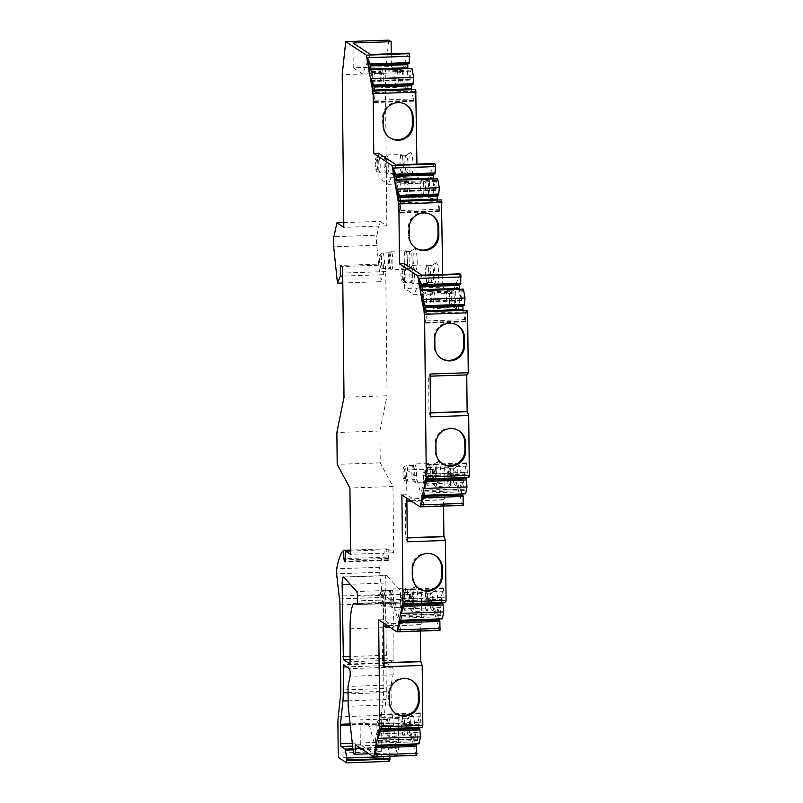 <?xml version="1.0" encoding="UTF-8"?>
<svg xmlns="http://www.w3.org/2000/svg" width="803" height="803" viewBox="0 0 803 803"><rect width="100%" height="100%" fill="white"/><g stroke="black" fill="none" stroke-linecap="round" stroke-linejoin="round"><path stroke-width="0.6" stroke-dasharray="4.01 3.01" d="M412.009 68.476L410.564 71.136L410.032 80.109L407.804 68.626M407.814 63.708L407.994 62.845L409.249 63.658M408.617 53.169L400.787 72.671L391.362 66.498L353.23 67.803L352.969 42.991M391.232 53.761L391.362 66.498M388.772 40.15L385.279 73.214L386.875 225.864L380 221.367L376.948 235.219L333.897 236.704M389.606 761.354L382.118 756.436A4.316 0.793 88 0 1 381.264 751.628L380.973 723.623A17.254 3.172 88 0 1 381.315 715.353L383.714 692.668A8.622 1.586 -92 0 0 383.884 688.532L382.991 603.294A8.622 1.586 -92 0 0 382.539 597.442A17.254 3.172 88 0 1 382.158 594.571L379.678 572.308A4.316 0.793 88 0 1 379.739 567.289A86.272 15.869 88 0 1 386.725 548.83L386.946 557.152L387.458 559.801L388.341 560.384L388.853 549.674L393.661 552.825L392.968 486.508L380.241 462.859L379.909 431.04L387.056 395.779L385.751 271.585L385.37 264.99L383.754 263.936L383.312 274.686L380.502 281.682L376.727 245.286A8.622 1.586 88 0 1 376.948 235.219M389.846 756.275L388.14 747.643L384.155 745.033L352.627 746.117M348.05 692.547L386.303 691.232A17.254 3.172 88 0 1 385.962 699.513L383.453 724.005L384.155 745.033M386.303 691.232L386.032 665.526L346.675 666.881M416.737 755.352L415.974 754.85L407.623 724.728L398.198 718.544L398.489 746.77A6.906 1.265 88 0 1 397.435 752.823A6.906 1.265 88 0 1 396.12 748.617L391.242 704.813L391.041 684.969L393.089 674.861A4.316 0.793 -92 0 0 393.219 670.314A4.316 0.793 -92 0 0 392.446 667.183L386.434 663.258L386.032 665.526M415.081 743.939L414.679 738.8L416.727 729.335L417.56 739.192L419.086 743.799M418.413 727.498L418.012 722.359L420.069 712.883L420.902 722.75L422.418 727.357M420.32 631.048L420.25 624.654L421.746 622.666L384.858 623.931M439.994 630.375L439.211 629.863L430.86 599.741L421.445 593.568L421.746 622.666M438.328 618.962L437.926 613.823L439.984 604.358L440.817 614.215L442.333 618.822M441.66 602.521L441.259 597.382L443.316 587.916L444.149 597.773L445.665 602.38M443.567 506.071L443.497 499.677L445.003 497.689L408.105 498.954M463.241 505.398L462.468 504.896L454.117 474.774L444.691 468.591L445.003 497.689M461.574 493.986L461.173 488.846L463.231 479.381L464.064 489.248L465.579 493.845M464.917 477.544L464.505 472.405L466.563 462.94L467.396 472.806L468.912 477.404M467.165 310.239L465.72 312.899L465.188 321.862L462.96 310.38M462.97 305.471L463.15 304.598L464.405 305.421M463.441 289.16L461.996 291.83L461.464 300.794L459.236 289.311M459.246 284.403L459.416 283.529L460.671 284.352M460.049 273.853L452.219 293.366L442.794 287.183L404.662 288.498L404.401 263.675M442.664 274.455L442.794 287.183M441.449 199.897L440.014 202.557L439.472 211.52L437.244 200.037M437.254 195.129L437.434 194.256L438.689 195.079M437.725 178.818L436.28 181.478L435.748 190.452L433.52 178.969M433.53 174.05L433.71 173.187L434.955 174.01M434.333 163.511L426.503 183.024L417.078 176.841L378.946 178.156L378.685 153.333M416.948 164.113L417.078 176.841M415.733 89.555L414.298 92.215L413.766 101.178L411.537 89.695M411.548 84.787L411.718 83.913L412.973 84.737M459.286 487.351A11.051 2.038 88 0 1 457.138 476.34A11.051 2.038 88 0 1 458.573 465.419A11.051 2.038 88 0 1 459.065 465.429A11.051 2.038 88 0 1 461.233 477.624A11.051 2.038 88 0 1 459.336 487.381A11.051 2.038 88 0 1 459.286 487.351M438.85 483.296A11.051 2.038 88 0 1 436.702 472.284A11.051 2.038 88 0 1 438.137 461.364A11.051 2.038 88 0 1 438.619 461.374A11.051 2.038 88 0 1 440.797 473.569A11.051 2.038 88 0 1 438.89 483.316A11.051 2.038 88 0 1 438.85 483.296M436.039 612.328A11.051 2.038 88 0 1 433.891 601.317A11.051 2.038 88 0 1 435.326 590.396A11.051 2.038 88 0 1 435.808 590.406A11.051 2.038 88 0 1 437.986 602.601A11.051 2.038 88 0 1 436.079 612.348A11.051 2.038 88 0 1 436.039 612.328M415.844 608.433A11.051 2.038 88 0 1 413.686 597.422A11.051 2.038 88 0 1 415.131 586.491A11.051 2.038 88 0 1 415.613 586.501A11.051 2.038 88 0 1 417.791 598.707A11.051 2.038 88 0 1 415.884 608.453A11.051 2.038 88 0 1 415.844 608.433M412.792 737.305A11.051 2.038 88 0 1 410.644 726.293A11.051 2.038 88 0 1 412.08 715.373A11.051 2.038 88 0 1 412.561 715.383A11.051 2.038 88 0 1 414.739 727.578A11.051 2.038 88 0 1 412.832 737.325A11.051 2.038 88 0 1 412.792 737.305M457.429 309.366A11.051 2.038 88 0 1 455.271 298.355A11.051 2.038 88 0 1 456.716 287.434A11.051 2.038 88 0 1 457.198 287.444A11.051 2.038 88 0 1 459.376 299.639A11.051 2.038 88 0 1 457.469 309.386A11.051 2.038 88 0 1 457.429 309.366M436.772 284.774A11.051 2.038 88 0 1 434.624 273.763A11.051 2.038 88 0 1 436.059 262.842A11.051 2.038 88 0 1 436.541 262.852A11.051 2.038 88 0 1 438.719 275.048A11.051 2.038 88 0 1 436.812 284.794A11.051 2.038 88 0 1 436.772 284.774M431.713 199.024A11.051 2.038 88 0 1 429.565 188.012A11.051 2.038 88 0 1 431 177.092A11.051 2.038 88 0 1 431.482 177.102A11.051 2.038 88 0 1 433.66 189.297A11.051 2.038 88 0 1 431.753 199.044A11.051 2.038 88 0 1 431.713 199.024M415.261 270.671A11.051 2.038 88 0 1 413.113 259.66A11.051 2.038 88 0 1 414.549 248.729A11.051 2.038 88 0 1 415.031 248.749A11.051 2.038 88 0 1 417.209 260.945A11.051 2.038 88 0 1 415.302 270.691A11.051 2.038 88 0 1 415.261 270.671M411.056 174.432A11.051 2.038 88 0 1 408.908 163.421A11.051 2.038 88 0 1 410.343 152.49A11.051 2.038 88 0 1 410.825 152.5A11.051 2.038 88 0 1 413.003 164.705A11.051 2.038 88 0 1 411.096 174.452A11.051 2.038 88 0 1 411.056 174.432M405.997 88.681A11.051 2.038 88 0 1 403.849 77.67A11.051 2.038 88 0 1 405.284 66.739A11.051 2.038 88 0 1 405.766 66.759A11.051 2.038 88 0 1 407.944 78.955A11.051 2.038 88 0 1 406.037 88.701A11.051 2.038 88 0 1 405.997 88.681L401.51 86.232A8.411 1.546 88 0 1 399.844 77.841A8.411 1.546 88 0 1 400.938 69.52A8.411 1.546 88 0 1 401.099 69.459A8.411 1.546 88 0 1 401.299 69.53A8.411 1.546 -92 0 1 402.955 78.363A8.411 1.546 -92 0 1 401.681 86.272A8.411 1.546 -92 0 1 401.51 86.232A8.411 1.546 -92 0 0 401.51 86.232M350.108 628.769L393.159 627.284L393.109 662.495L386.444 658.149L350.429 659.383M343.443 576.955L386.494 575.48A8.622 1.586 88 0 0 385.179 583.038L386.444 658.149M386.494 575.48A8.622 1.586 88 0 1 386.835 575.671L343.784 577.146M399.784 603.163A4.316 0.793 -92 0 0 399.894 603.194A4.316 0.793 -92 0 0 400.546 599.409L400.496 594.772A4.316 0.793 88 0 0 399.723 590.024L386.835 575.671M393.159 627.284A29.33 5.4 88 0 1 397.636 601.919A29.33 5.4 88 0 1 398.338 602.15L399.784 603.123L356.984 604.589M454.799 484.902A8.411 1.546 -92 0 1 454.769 484.892A8.411 1.546 88 0 1 453.133 476.51A8.411 1.546 88 0 1 454.227 468.189A8.411 1.546 88 0 1 454.398 468.139A8.411 1.546 88 0 1 454.598 468.199A8.411 1.546 -92 0 1 456.245 477.032A8.411 1.546 -92 0 1 454.97 484.952A8.411 1.546 -92 0 1 454.799 484.902L459.336 487.381M449.77 468.37A8.411 1.546 88 0 1 451.416 477.203A8.411 1.546 88 0 1 450.142 485.112A8.411 1.546 88 0 1 449.941 485.052A8.411 1.546 88 0 1 448.295 476.219A8.411 1.546 88 0 1 449.56 468.3A8.411 1.546 88 0 1 449.77 468.37M435.557 486.477A9.275 1.706 -92 0 1 435.326 486.407A9.275 1.706 88 0 1 435.226 486.327A9.275 1.706 88 0 1 433.53 477.273A9.275 1.706 88 0 1 434.604 468.119A9.275 1.706 88 0 1 434.915 467.948A9.275 1.706 88 0 1 435.136 468.008A9.275 1.706 -92 0 1 436.952 477.755A9.275 1.706 -92 0 1 435.557 486.477L449.329 486.006A9.275 1.706 88 0 1 449.098 485.935A9.275 1.706 88 0 1 447.281 476.199A9.275 1.706 88 0 1 448.686 467.466A9.275 1.706 88 0 1 448.907 467.537A9.275 1.706 88 0 1 450.724 477.283A9.275 1.706 88 0 1 449.329 486.006C450.071 487.1 450.754 485.253 451.386 480.445C451.125 471.662 450.463 467.396 449.389 467.677L434.915 467.948M433.219 469.655A7.769 1.425 88 0 0 432.325 477.313A7.769 1.425 88 0 0 433.75 484.892A7.769 1.425 88 0 0 433.831 484.962A7.769 1.425 -92 0 0 434.021 485.022A7.769 1.425 -92 0 0 435.196 477.715A7.769 1.425 -92 0 0 433.67 469.564A7.769 1.425 88 0 0 433.479 469.504A7.769 1.425 88 0 0 433.219 469.655L434.604 468.119M434.363 480.846A8.411 1.546 -92 0 1 434.333 480.826A8.411 1.546 88 0 1 432.697 472.455A8.411 1.546 88 0 1 433.791 464.134A8.411 1.546 88 0 1 433.951 464.084A8.411 1.546 88 0 1 434.152 464.144A8.411 1.546 -92 0 1 435.808 472.977A8.411 1.546 -92 0 1 434.533 480.897A8.411 1.546 -92 0 1 434.363 480.846L438.89 483.316M429.324 464.315A8.411 1.546 88 0 1 430.97 473.148A8.411 1.546 88 0 1 429.705 481.057A8.411 1.546 88 0 1 429.495 480.997A8.411 1.546 88 0 1 427.848 472.164A8.411 1.546 88 0 1 429.123 464.244A8.411 1.546 88 0 1 429.324 464.315M415.111 482.422A9.275 1.706 -92 0 1 414.89 482.352A9.275 1.706 88 0 1 414.79 482.272A9.275 1.706 88 0 1 413.083 473.218A9.275 1.706 88 0 1 414.157 464.064A9.275 1.706 88 0 1 414.478 463.883A9.275 1.706 88 0 1 414.699 463.953A9.275 1.706 -92 0 1 416.516 473.7A9.275 1.706 -92 0 1 415.111 482.422L428.882 481.951A9.275 1.706 88 0 1 428.661 481.88A9.275 1.706 88 0 1 426.845 472.144A9.275 1.706 88 0 1 428.25 463.411A9.275 1.706 88 0 1 428.471 463.482A9.275 1.706 88 0 1 430.288 473.218A9.275 1.706 88 0 1 428.882 481.951C429.625 483.045 430.318 481.198 430.94 476.39C430.689 467.597 430.027 463.341 428.953 463.622L414.478 463.883M412.782 465.589A7.769 1.425 88 0 0 411.879 473.258A7.769 1.425 88 0 0 413.304 480.836A7.769 1.425 88 0 0 413.394 480.907A7.769 1.425 -92 0 0 413.575 480.967A7.769 1.425 -92 0 0 414.749 473.66A7.769 1.425 -92 0 0 413.234 465.509A7.769 1.425 88 0 0 413.043 465.449A7.769 1.425 88 0 0 412.782 465.589L414.157 464.064M431.552 609.879A8.411 1.546 -92 0 1 431.522 609.858A8.411 1.546 88 0 1 429.886 601.487A8.411 1.546 88 0 1 430.98 593.166A8.411 1.546 88 0 1 431.141 593.116A8.411 1.546 88 0 1 431.341 593.176A8.411 1.546 -92 0 1 432.998 602.009A8.411 1.546 -92 0 1 431.723 609.929A8.411 1.546 -92 0 1 431.552 609.879L436.079 612.348M426.313 593.276A8.411 1.546 88 0 0 425.038 601.196A8.411 1.546 88 0 0 426.694 610.029A8.411 1.546 -92 0 0 426.895 610.089A8.411 1.546 -92 0 0 428.17 602.17A8.411 1.546 -92 0 0 426.513 593.347A8.411 1.546 88 0 0 426.313 593.276L431.141 593.116M426.704 610.882A9.275 1.706 88 0 1 424.877 601.146A9.275 1.706 88 0 1 426.283 592.413A9.275 1.706 88 0 1 426.503 592.484A9.275 1.706 -92 0 1 428.32 602.22A9.275 1.706 -92 0 1 426.925 610.953A9.275 1.706 -92 0 1 426.704 610.882M412.3 611.454A9.275 1.706 -92 0 1 412.08 611.384A9.275 1.706 88 0 1 411.979 611.304A9.275 1.706 88 0 1 410.283 602.25A9.275 1.706 88 0 1 411.357 593.096A9.275 1.706 88 0 1 411.668 592.915A9.275 1.706 88 0 1 411.889 592.985A9.275 1.706 -92 0 1 413.706 602.732A9.275 1.706 -92 0 1 412.3 611.454L426.925 610.953M409.972 594.621A7.769 1.425 88 0 0 409.078 602.29A7.769 1.425 88 0 0 410.494 609.868A7.769 1.425 88 0 0 410.584 609.939A7.769 1.425 -92 0 0 410.765 609.999A7.769 1.425 -92 0 0 411.939 602.692A7.769 1.425 -92 0 0 410.423 594.541A7.769 1.425 88 0 0 410.233 594.481A7.769 1.425 88 0 0 409.972 594.621L411.357 593.096M411.317 605.964A8.411 1.546 88 0 1 409.681 597.583A8.411 1.546 88 0 1 410.785 589.272A8.411 1.546 88 0 1 410.945 589.211A8.411 1.546 88 0 1 411.146 589.282A8.411 1.546 -92 0 1 412.792 598.115A8.411 1.546 -92 0 1 411.527 606.024A8.411 1.546 -92 0 1 411.357 605.984A8.411 1.546 -92 0 0 411.357 605.984L415.884 608.453M406.117 589.382A8.411 1.546 88 0 0 404.842 597.302A8.411 1.546 88 0 0 406.489 606.135A8.411 1.546 -92 0 0 406.689 606.195A8.411 1.546 -92 0 0 407.964 598.275A8.411 1.546 -92 0 0 406.318 589.442A8.411 1.546 88 0 0 406.117 589.382L410.945 589.211M406.499 606.988A9.275 1.706 88 0 1 404.682 597.251A9.275 1.706 88 0 1 406.087 588.519A9.275 1.706 88 0 1 406.308 588.589A9.275 1.706 -92 0 1 408.125 598.325A9.275 1.706 -92 0 1 406.719 607.058A9.275 1.706 -92 0 1 406.499 606.988M392.105 607.56A9.275 1.706 -92 0 1 391.884 607.49A9.275 1.706 88 0 1 391.784 607.409A9.275 1.706 88 0 1 390.077 598.345A9.275 1.706 88 0 1 391.151 589.191A9.275 1.706 88 0 1 391.462 589.021A9.275 1.706 88 0 1 391.693 589.091A9.275 1.706 -92 0 1 393.51 598.827A9.275 1.706 -92 0 1 392.105 607.56L406.719 607.058M389.776 590.727A7.769 1.425 88 0 0 388.873 598.386A7.769 1.425 88 0 0 390.298 605.974A7.769 1.425 88 0 0 390.378 606.044A7.769 1.425 -92 0 0 390.569 606.104A7.769 1.425 -92 0 0 391.744 598.797A7.769 1.425 -92 0 0 390.218 590.637A7.769 1.425 88 0 0 390.037 590.576A7.769 1.425 88 0 0 389.776 590.727L391.151 589.191M408.305 734.855A8.411 1.546 -92 0 1 408.275 734.835A8.411 1.546 88 0 1 406.639 726.464A8.411 1.546 88 0 1 407.733 718.143A8.411 1.546 88 0 1 407.894 718.093A8.411 1.546 88 0 1 408.095 718.153A8.411 1.546 -92 0 1 409.751 726.986A8.411 1.546 -92 0 1 408.476 734.906A8.411 1.546 -92 0 1 408.305 734.855L412.832 737.325M403.066 718.253A8.411 1.546 88 0 0 401.791 726.173A8.411 1.546 88 0 0 403.437 735.006A8.411 1.546 -92 0 0 403.638 735.066A8.411 1.546 -92 0 0 404.913 727.147A8.411 1.546 -92 0 0 403.267 718.314A8.411 1.546 88 0 0 403.066 718.253L407.894 718.093M403.447 735.859A9.275 1.706 88 0 1 401.63 726.123A9.275 1.706 88 0 1 403.036 717.39A9.275 1.706 88 0 1 403.257 717.46A9.275 1.706 -92 0 1 405.073 727.197A9.275 1.706 -92 0 1 403.668 735.929A9.275 1.706 -92 0 1 403.447 735.859M389.053 736.431A9.275 1.706 -92 0 1 388.833 736.361A9.275 1.706 88 0 1 388.732 736.281A9.275 1.706 88 0 1 387.026 727.227A9.275 1.706 88 0 1 388.1 718.073A9.275 1.706 88 0 1 388.421 717.892A9.275 1.706 88 0 1 388.642 717.962A9.275 1.706 -92 0 1 390.459 727.699A9.275 1.706 -92 0 1 389.053 736.431L403.668 735.929M386.725 719.598A7.769 1.425 88 0 0 385.821 727.267A7.769 1.425 88 0 0 387.247 734.845A7.769 1.425 88 0 0 387.337 734.916A7.769 1.425 -92 0 0 387.518 734.976A7.769 1.425 -92 0 0 388.692 727.669A7.769 1.425 -92 0 0 387.166 719.508A7.769 1.425 88 0 0 386.986 719.458A7.769 1.425 88 0 0 386.725 719.598L388.1 718.073M452.942 306.917A8.411 1.546 -92 0 1 452.902 306.897A8.411 1.546 88 0 1 451.266 298.525A8.411 1.546 88 0 1 452.37 290.204A8.411 1.546 88 0 1 452.531 290.154A8.411 1.546 88 0 1 452.731 290.214A8.411 1.546 -92 0 1 454.378 299.047A8.411 1.546 -92 0 1 453.113 306.967A8.411 1.546 -92 0 1 452.942 306.917L457.469 309.386M447.703 290.315A8.411 1.546 88 0 0 446.428 298.234A8.411 1.546 88 0 0 448.074 307.067A8.411 1.546 -92 0 0 448.275 307.127A8.411 1.546 -92 0 0 449.55 299.208A8.411 1.546 -92 0 0 447.903 290.375A8.411 1.546 88 0 0 447.703 290.315L452.531 290.154M448.084 307.92A9.275 1.706 88 0 1 446.267 298.184A9.275 1.706 88 0 1 447.672 289.451A9.275 1.706 88 0 1 447.893 289.522A9.275 1.706 -92 0 1 449.71 299.258A9.275 1.706 -92 0 1 448.305 307.991A9.275 1.706 -92 0 1 448.084 307.92M433.69 308.493A9.275 1.706 -92 0 1 433.469 308.422A9.275 1.706 88 0 1 433.359 308.342A9.275 1.706 88 0 1 431.663 299.288A9.275 1.706 88 0 1 432.737 290.134A9.275 1.706 88 0 1 433.048 289.953A9.275 1.706 88 0 1 433.269 290.024A9.275 1.706 -92 0 1 435.096 299.77A9.275 1.706 -92 0 1 433.69 308.493L448.305 307.991M431.362 291.66A7.769 1.425 88 0 0 430.458 299.328A7.769 1.425 88 0 0 431.884 306.907A7.769 1.425 88 0 0 431.964 306.977A7.769 1.425 -92 0 0 432.155 307.037A7.769 1.425 -92 0 0 433.329 299.73A7.769 1.425 -92 0 0 431.803 291.579A7.769 1.425 88 0 0 431.623 291.519A7.769 1.425 88 0 0 431.362 291.66L432.737 290.134M432.255 282.305A8.411 1.546 88 0 1 430.619 273.933A8.411 1.546 88 0 1 431.713 265.612A8.411 1.546 88 0 1 431.873 265.562A8.411 1.546 88 0 1 432.074 265.622A8.411 1.546 -92 0 1 433.72 274.455A8.411 1.546 -92 0 1 432.456 282.375A8.411 1.546 -92 0 1 432.285 282.325A8.411 1.546 -92 0 0 432.285 282.325L436.812 284.794M427.045 265.723A8.411 1.546 88 0 0 425.771 273.642A8.411 1.546 88 0 0 427.417 282.475A8.411 1.546 -92 0 0 427.618 282.536A8.411 1.546 -92 0 0 428.892 274.616A8.411 1.546 -92 0 0 427.246 265.783A8.411 1.546 88 0 0 427.045 265.723L431.873 265.562M427.427 283.329A9.275 1.706 88 0 1 425.61 273.592A9.275 1.706 88 0 1 427.015 264.86A9.275 1.706 88 0 1 427.236 264.93A9.275 1.706 -92 0 1 429.053 274.666A9.275 1.706 -92 0 1 427.648 283.399A9.275 1.706 -92 0 1 427.427 283.329M413.033 283.901A9.275 1.706 -92 0 1 412.812 283.83A9.275 1.706 88 0 1 412.712 283.75A9.275 1.706 88 0 1 411.006 274.686A9.275 1.706 88 0 1 412.08 265.542A9.275 1.706 88 0 1 412.391 265.361A9.275 1.706 88 0 1 412.622 265.432A9.275 1.706 -92 0 1 414.438 275.168A9.275 1.706 -92 0 1 413.033 283.901L427.648 283.399M410.704 267.068A7.769 1.425 88 0 0 409.801 274.736A7.769 1.425 88 0 0 411.226 282.315A7.769 1.425 88 0 0 411.307 282.385A7.769 1.425 -92 0 0 411.497 282.445A7.769 1.425 -92 0 0 412.672 275.138A7.769 1.425 -92 0 0 411.146 266.977A7.769 1.425 88 0 0 410.965 266.927A7.769 1.425 88 0 0 410.704 267.068L412.08 265.542M427.226 196.574A8.411 1.546 -92 0 1 427.196 196.554A8.411 1.546 88 0 1 425.56 188.183A8.411 1.546 88 0 1 426.654 179.862A8.411 1.546 88 0 1 426.815 179.812A8.411 1.546 88 0 1 427.015 179.872A8.411 1.546 -92 0 1 428.672 188.705A8.411 1.546 -92 0 1 427.397 196.625A8.411 1.546 -92 0 1 427.226 196.574L431.753 199.044M421.987 179.972A8.411 1.546 88 0 0 420.712 187.892A8.411 1.546 88 0 0 422.358 196.725A8.411 1.546 -92 0 0 422.569 196.785A8.411 1.546 -92 0 0 423.833 188.866A8.411 1.546 -92 0 0 422.187 180.033A8.411 1.546 88 0 0 421.987 179.972L426.815 179.812M422.368 197.578A9.275 1.706 88 0 1 420.551 187.842A9.275 1.706 88 0 1 421.956 179.109A9.275 1.706 88 0 1 422.177 179.179A9.275 1.706 -92 0 1 423.994 188.916A9.275 1.706 -92 0 1 422.589 197.648A9.275 1.706 -92 0 1 422.368 197.578M407.974 198.15A9.275 1.706 -92 0 1 407.753 198.08A9.275 1.706 88 0 1 407.653 198A9.275 1.706 88 0 1 405.947 188.936A9.275 1.706 88 0 1 407.021 179.792A9.275 1.706 88 0 1 407.342 179.611A9.275 1.706 88 0 1 407.563 179.681A9.275 1.706 -92 0 1 409.379 189.418A9.275 1.706 -92 0 1 407.974 198.15L422.589 197.648M405.645 181.317A7.769 1.425 88 0 0 404.742 188.986A7.769 1.425 88 0 0 406.167 196.564A7.769 1.425 88 0 0 406.258 196.635A7.769 1.425 -92 0 0 406.438 196.695A7.769 1.425 -92 0 0 407.613 189.388A7.769 1.425 -92 0 0 406.097 181.227A7.769 1.425 88 0 0 405.906 181.177A7.769 1.425 88 0 0 405.645 181.317L407.021 179.792M410.775 268.222A8.411 1.546 -92 0 1 410.745 268.202A8.411 1.546 88 0 1 409.108 259.831A8.411 1.546 88 0 1 410.203 251.51A8.411 1.546 88 0 1 410.363 251.459A8.411 1.546 88 0 1 410.574 251.52A8.411 1.546 -92 0 1 412.22 260.353A8.411 1.546 -92 0 1 410.945 268.262A8.411 1.546 -92 0 1 410.775 268.222L415.302 270.691M405.535 251.62A8.411 1.546 88 0 0 404.26 259.54A8.411 1.546 88 0 0 405.916 268.373A8.411 1.546 -92 0 0 406.117 268.433A8.411 1.546 -92 0 0 407.392 260.513A8.411 1.546 -92 0 0 405.736 251.68A8.411 1.546 88 0 0 405.535 251.62L410.363 251.459M405.927 269.226A9.275 1.706 88 0 1 404.1 259.489A9.275 1.706 88 0 1 405.505 250.757A9.275 1.706 88 0 1 405.726 250.827A9.275 1.706 -92 0 1 407.553 260.563A9.275 1.706 -92 0 1 406.147 269.296A9.275 1.706 -92 0 1 405.927 269.226M391.523 269.798A9.275 1.706 -92 0 1 391.302 269.728A9.275 1.706 88 0 1 391.202 269.647A9.275 1.706 88 0 1 389.505 260.584A9.275 1.706 88 0 1 390.579 251.439A9.275 1.706 88 0 1 390.89 251.259A9.275 1.706 88 0 1 391.111 251.329A9.275 1.706 -92 0 1 392.928 261.065A9.275 1.706 -92 0 1 391.523 269.798L406.147 269.296M389.194 252.965A7.769 1.425 88 0 0 388.301 260.634A7.769 1.425 88 0 0 389.716 268.212A7.769 1.425 88 0 0 389.806 268.282A7.769 1.425 -92 0 0 389.987 268.343A7.769 1.425 -92 0 0 391.161 261.035A7.769 1.425 -92 0 0 389.646 252.875A7.769 1.425 88 0 0 389.455 252.825A7.769 1.425 88 0 0 389.194 252.965L390.579 251.439M406.569 171.983A8.411 1.546 -92 0 1 406.539 171.962A8.411 1.546 88 0 1 404.903 163.581A8.411 1.546 88 0 1 405.997 155.27A8.411 1.546 88 0 1 406.157 155.21A8.411 1.546 88 0 1 406.358 155.28A8.411 1.546 -92 0 1 408.014 164.113A8.411 1.546 -92 0 1 406.74 172.023A8.411 1.546 -92 0 1 406.569 171.983L411.096 174.452M401.329 155.381A8.411 1.546 88 0 0 400.055 163.3A8.411 1.546 88 0 0 401.711 172.133A8.411 1.546 -92 0 0 401.912 172.193A8.411 1.546 -92 0 0 403.176 164.274A8.411 1.546 -92 0 0 401.53 155.441A8.411 1.546 88 0 0 401.329 155.381L406.157 155.21M401.711 172.986A9.275 1.706 88 0 1 399.894 163.25A9.275 1.706 88 0 1 401.299 154.517A9.275 1.706 88 0 1 401.52 154.588A9.275 1.706 -92 0 1 403.337 164.324A9.275 1.706 -92 0 1 401.942 173.057A9.275 1.706 -92 0 1 401.711 172.986M387.317 173.558A9.275 1.706 -92 0 1 387.096 173.488A9.275 1.706 88 0 1 386.996 173.408A9.275 1.706 88 0 1 385.299 164.344A9.275 1.706 88 0 1 386.363 155.2A9.275 1.706 88 0 1 386.685 155.019A9.275 1.706 88 0 1 386.905 155.089A9.275 1.706 -92 0 1 388.722 164.826A9.275 1.706 -92 0 1 387.317 173.558L401.942 173.057M384.988 156.726A7.769 1.425 88 0 0 384.085 164.384A7.769 1.425 88 0 0 385.51 171.972A7.769 1.425 88 0 0 385.601 172.043A7.769 1.425 -92 0 0 385.781 172.103A7.769 1.425 -92 0 0 386.956 164.796A7.769 1.425 -92 0 0 385.44 156.635A7.769 1.425 88 0 0 385.249 156.585A7.769 1.425 88 0 0 384.988 156.726L386.363 155.2M396.27 69.63A8.411 1.546 88 0 0 394.996 77.55A8.411 1.546 88 0 0 396.652 86.383A8.411 1.546 -92 0 0 396.853 86.443A8.411 1.546 -92 0 0 398.127 78.523A8.411 1.546 -92 0 0 396.471 69.69A8.411 1.546 88 0 0 396.27 69.63L401.099 69.459M396.662 87.236A9.275 1.706 88 0 1 394.835 77.5A9.275 1.706 88 0 1 396.24 68.767A9.275 1.706 88 0 1 396.461 68.837A9.275 1.706 -92 0 1 398.278 78.574A9.275 1.706 -92 0 1 396.883 87.306A9.275 1.706 -92 0 1 396.662 87.236M382.258 87.808A9.275 1.706 -92 0 1 382.037 87.738A9.275 1.706 88 0 1 381.937 87.657A9.275 1.706 88 0 1 380.241 78.594A9.275 1.706 88 0 1 381.315 69.449A9.275 1.706 88 0 1 381.626 69.269A9.275 1.706 88 0 1 381.847 69.339A9.275 1.706 -92 0 1 383.663 79.075A9.275 1.706 -92 0 1 382.258 87.808L396.883 87.306M379.929 70.975A7.769 1.425 88 0 0 379.036 78.644A7.769 1.425 88 0 0 380.451 86.222A7.769 1.425 88 0 0 380.542 86.292A7.769 1.425 -92 0 0 380.722 86.353A7.769 1.425 -92 0 0 381.897 79.045A7.769 1.425 -92 0 0 380.381 70.885A7.769 1.425 88 0 0 380.19 70.835A7.769 1.425 88 0 0 379.929 70.975L381.315 69.449M386.725 548.83L350.56 550.075M388.853 549.674L350.57 550.988M393.661 552.825L350.61 554.311M392.968 486.508L349.917 487.993M380.241 462.859L337.19 464.345M379.909 431.04L336.858 432.516M387.056 395.779L344.005 397.264M385.751 271.585L342.7 273.07M385.37 264.99L342.319 266.476M383.754 263.936L340.703 265.412M383.312 274.686L342.73 276.081M380.502 281.682L342.811 282.987M343.774 222.612L380 221.367M386.875 225.864L343.825 227.349M385.279 73.214L342.219 74.689M370.484 54.474L362.645 73.986L353.23 67.803M400.787 72.671L362.645 73.986M369.641 69.931L371.377 71.437L371.106 69.881M410.785 70.082L371.377 71.437L370.625 81.464L368.236 69.078L368.587 64.2L369.842 65.013L370.053 63.959M407.994 62.845L368.587 64.2M410.634 77.791L371.227 79.146M410.564 71.136L371.157 72.491M373.365 91.01L375.101 92.506L374.83 90.96M414.509 91.151L375.101 92.506L374.359 102.533L371.97 90.147L372.311 85.269L373.566 86.092L373.776 85.028M411.718 83.913L372.311 85.269M414.368 98.869L374.961 100.224M414.298 92.215L374.891 93.57M426.503 183.024L388.371 184.329L378.946 178.156M396.2 164.826L388.371 184.329M395.357 180.273L397.094 181.779L396.812 180.223M436.501 180.424L397.094 181.779L396.341 191.807L393.952 179.42L394.303 174.542L395.548 175.355L395.769 174.301M433.71 173.187L394.303 174.542M436.35 188.143L396.943 189.498M436.28 181.478L396.873 182.833M399.081 201.352L400.817 202.848L400.546 201.302M440.225 201.493L400.817 202.848L400.065 212.875L397.686 200.489L398.027 195.611L399.282 196.434L399.492 195.37M437.434 194.256L398.027 195.611M440.084 209.212L400.667 210.567M440.014 202.557L400.607 203.912M452.219 293.366L414.087 294.671L404.662 288.498M421.916 275.168L414.087 294.671M421.063 290.626L422.8 292.121L422.529 290.576M462.207 290.766L422.8 292.121L422.057 302.149L419.668 289.763L420.009 284.884L421.264 285.707L421.485 284.643M459.416 283.529L420.009 284.884M462.066 298.485L422.659 299.84M461.996 291.83L422.589 293.185M424.797 311.694L426.534 313.19L426.252 311.644M465.941 311.835L426.534 313.19L425.781 323.218L423.392 310.831L423.743 305.953L424.998 306.776L425.209 305.712M463.15 304.598L423.743 305.953M465.79 319.554L426.383 320.909M465.72 312.899L426.313 314.254M458.633 430.619A15.096 14.715 123.3 0 0 435.126 443.487L435.206 451.186A15.096 14.715 123.3 0 0 442.162 463.562M457.529 325.376A15.096 14.715 123.3 0 0 434.021 338.234L434.102 345.932A15.096 14.715 123.3 0 0 441.068 358.309M430.559 416.807L429.003 412.812L428.611 376.015L430.117 374.027M430.137 376.185L428.932 376.226M466.754 374.7L428.611 376.015M430.518 412.752L429.003 412.812M430.518 412.973L429.324 413.023M427.557 478.829L428.23 475.517L426.544 478.859M427.045 481.348L426.805 479.993L425.55 479.17L425.098 473.76L427.156 464.295L428.23 475.517L467.637 474.161M467.396 472.806L427.989 474.151M467.326 466.141L427.919 467.497M427.507 479.1L425.55 479.17M427.326 479.973L426.805 479.993M464.305 490.603L424.897 491.958L423.211 495.3M424.225 495.27L424.897 491.958L423.823 480.736L463.231 479.381M423.713 497.79L423.472 496.435L422.217 495.612L421.766 490.201L423.823 480.736M464.064 489.248L424.657 490.593M463.993 482.583L424.586 483.938M424.165 495.541L422.217 495.612M423.994 496.415L423.472 496.435M401.901 494.889L406.82 494.718L424.325 506.201L462.468 504.896M454.117 474.774L415.974 476.079L424.325 506.201M415.974 476.079L406.559 469.906L406.82 494.718M444.691 468.591L406.559 469.906M435.387 555.596A15.096 14.715 123.3 0 0 411.879 568.464L411.959 576.163A15.096 14.715 123.3 0 0 418.915 588.539M407.312 541.784L405.746 537.779L405.364 500.992L406.86 498.994M443.818 499.888L411.236 501.012M406.89 501.162L405.686 501.202M443.497 499.677L405.364 500.992M407.272 537.729L405.746 537.779M407.272 537.95L406.067 538M404.31 603.806L404.983 600.493L403.297 603.836M403.799 606.325L403.558 604.97L402.303 604.147L401.851 598.737L403.909 589.272L404.983 600.493L444.39 599.138M444.149 597.773L404.742 599.128M444.079 591.118L404.672 592.473M404.25 604.077L402.303 604.147M404.08 604.95L403.558 604.97M441.058 615.58L401.651 616.935L399.964 620.277M400.978 620.247L401.651 616.935L400.577 605.713L439.984 604.358M400.466 622.767L400.225 621.412L398.971 620.589L398.519 615.178L400.577 605.713M440.817 614.215L401.41 615.57M440.747 607.56L401.339 608.915M400.918 620.518L398.971 620.589M400.747 621.392L400.225 621.412M378.655 619.866L383.573 619.695L401.078 631.178L439.211 629.863M383.573 619.695L383.312 594.882L392.727 601.056L401.078 631.178M430.86 599.741L392.727 601.056M421.445 593.568L383.312 594.882M412.14 680.573A15.096 14.715 123.3 0 0 388.632 693.441L388.712 701.139A15.096 14.715 123.3 0 0 395.668 713.516M384.065 666.761L382.499 662.756L382.118 625.969L383.613 623.981M420.571 624.864L387.99 625.989M383.633 626.139L382.439 626.179M420.25 624.654L382.118 625.969M384.015 662.706L382.499 662.756M384.025 662.927L382.82 662.967M381.064 728.773L381.736 725.47L380.05 728.813M380.552 731.302L380.311 729.937L379.056 729.124L378.604 723.714L380.662 714.238L381.736 725.47L421.143 724.115M420.902 722.75L381.495 724.105M420.832 716.095L381.425 717.45M381.003 729.054L379.056 729.124M380.833 729.927L380.311 729.937M417.801 740.557L378.394 741.912L376.707 745.254M377.721 745.214L378.394 741.912L377.32 730.68L416.727 729.335M377.209 747.744L376.968 746.378L375.724 745.565L375.272 740.155L377.32 730.68M417.56 739.192L378.153 740.547M417.49 732.537L378.083 733.892M377.671 745.495L375.724 745.565M377.49 746.368L376.968 746.378M355.408 744.843L360.316 744.672L377.842 756.165L415.974 754.85M360.316 744.672L360.055 719.859L369.48 726.032L377.842 756.165M407.623 724.728L369.48 726.032M398.198 718.544L360.055 719.859M391.242 704.813L348.191 706.289M391.041 684.969L347.99 686.455M431.813 215.033A15.096 14.715 123.3 0 0 408.305 227.891L408.396 235.59A15.096 14.715 123.3 0 0 415.352 247.966M406.107 104.681A15.096 14.715 123.3 0 0 382.599 117.549L382.68 125.248A15.096 14.715 123.3 0 0 389.636 137.624M433.479 469.504L426.704 469.735C422.298 471.973 424.255 471.381 423.432 477.604C423.773 482.392 424.496 484.791 425.61 484.791L427.236 485.253A7.769 1.425 -92 0 1 427.055 485.193A7.769 1.425 88 0 1 425.53 477.042A7.769 1.425 88 0 1 426.704 469.735A7.769 1.425 88 0 1 426.895 469.795A7.769 1.425 -92 0 1 428.411 477.946A7.769 1.425 -92 0 1 427.236 485.253L434.021 485.022M424.486 482.713A5.179 0.954 -92 0 0 425.399 478.217A5.179 0.954 -92 0 0 424.375 472.445A5.179 0.954 88 0 0 423.462 476.952A5.179 0.954 88 0 0 424.486 482.713M413.043 465.449L406.268 465.68C401.861 467.918 403.809 467.326 402.996 473.549C403.337 478.337 404.06 480.736 405.164 480.736L406.8 481.198A7.769 1.425 -92 0 1 406.609 481.138A7.769 1.425 88 0 1 405.083 472.987A7.769 1.425 88 0 1 406.268 465.68A7.769 1.425 88 0 1 406.448 465.74A7.769 1.425 -92 0 1 407.974 473.89A7.769 1.425 -92 0 1 406.8 481.198L413.575 480.967M404.039 478.658A5.179 0.954 -92 0 0 404.953 474.161A5.179 0.954 -92 0 0 403.929 468.39A5.179 0.954 88 0 0 403.026 472.897A5.179 0.954 88 0 0 404.039 478.658M410.233 594.481L403.457 594.712C399.051 596.95 400.998 596.358 400.185 602.571C400.526 607.369 401.249 609.768 402.353 609.768L403.989 610.23A7.769 1.425 -92 0 1 403.799 610.17A7.769 1.425 88 0 1 402.283 602.019A7.769 1.425 88 0 1 403.457 594.712A7.769 1.425 88 0 1 403.638 594.772A7.769 1.425 -92 0 1 405.164 602.923A7.769 1.425 -92 0 1 403.989 610.23L410.765 609.999M401.229 607.69A5.179 0.954 -92 0 0 402.142 603.194A5.179 0.954 -92 0 0 401.129 597.422A5.179 0.954 88 0 0 400.215 601.929A5.179 0.954 88 0 0 401.229 607.69M390.037 590.576L383.252 590.817C378.845 593.056 380.803 592.463 379.98 598.677C380.321 603.475 381.054 605.874 382.158 605.874L383.784 606.335A7.769 1.425 -92 0 1 383.603 606.275A7.769 1.425 88 0 1 382.077 598.125A7.769 1.425 88 0 1 383.252 590.817A7.769 1.425 88 0 1 383.443 590.878A7.769 1.425 -92 0 1 384.968 599.028A7.769 1.425 -92 0 1 383.784 606.335L390.569 606.104M381.034 603.796A5.179 0.954 -92 0 0 381.947 599.299A5.179 0.954 -92 0 0 380.923 593.527A5.179 0.954 88 0 0 380.01 598.024A5.179 0.954 88 0 0 381.034 603.796M386.986 719.458L380.2 719.689C375.804 721.927 377.751 721.335 376.928 727.548C377.28 732.346 378.002 734.745 379.106 734.745L380.742 735.207A7.769 1.425 -92 0 1 380.552 735.146A7.769 1.425 88 0 1 379.026 726.996A7.769 1.425 88 0 1 380.2 719.689A7.769 1.425 88 0 1 380.391 719.749A7.769 1.425 -92 0 1 381.917 727.899A7.769 1.425 -92 0 1 380.742 735.207L387.518 734.976M377.982 732.667A5.179 0.954 -92 0 0 378.896 728.17A5.179 0.954 -92 0 0 377.872 722.399A5.179 0.954 88 0 0 376.958 726.906A5.179 0.954 88 0 0 377.982 732.667M431.623 291.519L424.837 291.75C420.431 293.988 422.388 293.396 421.565 299.609C421.906 304.407 422.639 306.806 423.743 306.806L425.369 307.268A7.769 1.425 -92 0 1 425.188 307.208A7.769 1.425 88 0 1 423.663 299.057A7.769 1.425 88 0 1 424.837 291.75A7.769 1.425 88 0 1 425.028 291.81A7.769 1.425 -92 0 1 426.554 299.961A7.769 1.425 -92 0 1 425.369 307.268L432.155 307.037M422.619 304.728A5.179 0.954 -92 0 0 423.532 300.232A5.179 0.954 -92 0 0 422.508 294.46A5.179 0.954 88 0 0 421.595 298.967A5.179 0.954 88 0 0 422.619 304.728M410.965 266.927L404.18 267.158C399.784 269.396 401.731 268.804 400.908 275.017C401.249 279.815 401.982 282.214 403.086 282.214L404.722 282.676A7.769 1.425 -92 0 1 404.531 282.616A7.769 1.425 88 0 1 403.006 274.465A7.769 1.425 88 0 1 404.18 267.158A7.769 1.425 88 0 1 404.371 267.218A7.769 1.425 -92 0 1 405.896 275.369A7.769 1.425 -92 0 1 404.722 282.676L411.497 282.445M401.962 280.137A5.179 0.954 -92 0 0 402.875 275.64A5.179 0.954 -92 0 0 401.851 269.868A5.179 0.954 88 0 0 400.938 274.365A5.179 0.954 88 0 0 401.962 280.137M405.906 181.177L399.131 181.408C394.725 183.646 396.672 183.054 395.859 189.267C396.2 194.065 396.923 196.464 398.027 196.464L399.663 196.926A7.769 1.425 -92 0 1 399.472 196.865A7.769 1.425 88 0 1 397.947 188.715A7.769 1.425 88 0 1 399.131 181.408A7.769 1.425 88 0 1 399.312 181.468A7.769 1.425 -92 0 1 400.838 189.618A7.769 1.425 -92 0 1 399.663 196.926L406.438 196.695M396.903 194.386A5.179 0.954 -92 0 0 397.816 189.889A5.179 0.954 -92 0 0 396.792 184.118A5.179 0.954 88 0 0 395.889 188.625A5.179 0.954 88 0 0 396.903 194.386M389.455 252.825L382.68 253.055C378.273 255.294 380.22 254.702 379.407 260.915C379.749 265.713 380.471 268.112 381.576 268.112L383.212 268.573A7.769 1.425 -92 0 1 383.021 268.513A7.769 1.425 88 0 1 381.505 260.363A7.769 1.425 88 0 1 382.68 253.055A7.769 1.425 88 0 1 382.86 253.116A7.769 1.425 -92 0 1 384.386 261.266A7.769 1.425 -92 0 1 383.212 268.573L389.987 268.343M380.451 266.034A5.179 0.954 -92 0 0 381.365 261.537A5.179 0.954 -92 0 0 380.351 255.766A5.179 0.954 88 0 0 379.438 260.262A5.179 0.954 88 0 0 380.451 266.034M385.249 156.585L378.474 156.816C374.068 159.054 376.015 158.462 375.202 164.675C375.543 169.473 376.266 171.872 377.37 171.872L379.006 172.334A7.769 1.425 -92 0 1 378.815 172.274A7.769 1.425 88 0 1 377.3 164.123A7.769 1.425 88 0 1 378.474 156.816A7.769 1.425 88 0 1 378.655 156.876A7.769 1.425 -92 0 1 380.18 165.027A7.769 1.425 -92 0 1 379.006 172.334L385.781 172.103M376.246 169.794A5.179 0.954 -92 0 0 377.159 165.298A5.179 0.954 -92 0 0 376.145 159.526A5.179 0.954 88 0 0 375.232 164.023A5.179 0.954 88 0 0 376.246 169.794M380.19 70.835L373.415 71.065C369.009 73.304 370.956 72.712 370.143 78.925C370.484 83.723 371.207 86.122 372.311 86.122L373.947 86.583A7.769 1.425 -92 0 1 373.756 86.523A7.769 1.425 88 0 1 372.241 78.373A7.769 1.425 88 0 1 373.415 71.065A7.769 1.425 88 0 1 373.596 71.126A7.769 1.425 -92 0 1 375.121 79.276A7.769 1.425 -92 0 1 373.947 86.583L380.722 86.353M371.187 84.044A5.179 0.954 -92 0 0 372.1 79.547A5.179 0.954 -92 0 0 371.086 73.776A5.179 0.954 88 0 0 370.173 78.272A5.179 0.954 88 0 0 371.187 84.044M393.048 662.475L350.118 663.951M393.5 660.227L350.449 661.712M398.338 602.15L357.325 603.555M400.546 599.409L357.496 600.895M386.946 557.152L345.752 558.567M387.458 559.801L345.641 561.247M388.341 560.384L345.41 561.859M388.793 558.356L345.742 559.842M376.727 245.286L333.677 246.762M370.414 65.976L368.206 66.047M370.946 68.988L368.236 69.078M409.691 79.276L370.283 80.631M410.263 79.648L370.856 81.003M374.138 87.045L371.94 87.125M374.67 90.056L371.97 90.147M413.415 100.355L374.007 101.71M413.987 100.726L374.579 102.081M396.12 176.319L393.922 176.399M396.652 179.33L393.952 179.42M435.407 189.618L395.999 190.973M435.979 190L396.572 191.345M399.854 197.387L397.646 197.468M400.386 200.399L397.686 200.489M439.131 210.697L399.723 212.052M439.703 211.069L400.296 212.424M421.836 286.661L419.638 286.741M422.368 289.672L419.668 289.763M461.123 299.961L421.716 301.316M461.685 300.342L422.278 301.697M425.57 307.74L423.362 307.81M426.102 310.741L423.392 310.831M464.847 321.039L425.439 322.394M465.419 321.411L426.012 322.766M436.009 451.718L435.206 451.186M435.929 444.019L435.126 443.487M434.915 346.464L434.102 345.932M434.835 338.766L434.021 338.234M466.904 463.763L427.497 465.118M466.342 463.391L426.935 464.746M464.505 472.405L425.098 473.76M464.546 475.436L425.138 476.791M463.572 480.204L424.165 481.559M463 479.833L423.593 481.188M461.173 488.846L421.766 490.201M461.203 491.878L421.796 493.233M412.762 576.695L411.959 576.163M412.682 568.996L411.879 568.464M443.657 588.74L404.25 590.095M443.085 588.368L403.678 589.723M441.259 597.382L401.851 598.737M441.289 600.413L401.881 601.768M440.325 605.181L400.918 606.536M439.753 604.81L400.346 606.165M437.926 613.823L398.519 615.178M437.956 616.855L398.549 618.21M389.515 701.671L388.712 701.139M389.435 693.963L388.632 693.441M420.411 713.716L381.003 715.071M419.839 713.345L380.431 714.7M418.012 722.359L378.604 723.714M418.042 725.39L378.635 726.745M417.078 730.158L377.661 731.513M416.506 729.786L377.099 731.142M414.679 738.8L375.272 740.155M414.709 741.831L375.302 743.187M360.346 748.085L398.489 746.77M353.069 750.092L396.12 748.617M393.089 674.861L350.038 676.337M392.446 667.183L349.395 668.658M386.494 663.278L343.443 664.764M348.141 700.808L385.962 699.513M383.503 722.77L350.158 723.915M383.453 724.005L350.289 725.149M383.643 742.143L352.306 743.227M352.929 748.858L388.14 747.643M353.039 749.841L388.491 748.617M382.118 756.436L339.057 757.922M381.264 751.628L338.214 753.114M337.922 725.109L380.973 723.623M338.264 716.828L381.315 715.353M383.714 692.668L340.663 694.143M383.884 688.532L340.833 690.008M339.94 604.769L382.991 603.294M339.488 598.918L382.539 597.442M382.158 594.571L339.107 596.057M379.678 572.308L336.628 573.784M379.739 567.289L336.688 568.765M409.199 236.122L408.396 235.59M409.118 228.423L408.305 227.891M383.483 125.78L382.68 125.248M383.402 118.081L382.599 117.549M385.932 655.268L350.399 656.483M385.179 583.038L350.158 584.243M399.723 590.024L356.662 591.51M400.496 594.772L357.445 596.258M454.227 468.189L458.573 465.419M450.142 485.112L454.97 484.952M449.56 468.3L454.398 468.139M433.75 484.892L435.226 486.327M433.791 464.134L438.137 461.364M429.705 481.057L434.533 480.897M429.123 464.244L433.951 464.084M413.304 480.836L414.79 482.272M430.98 593.166L435.326 590.396M426.895 610.089L431.723 609.929M411.668 592.915L426.283 592.413M410.494 609.868L411.979 611.304M410.785 589.272L415.131 586.491M406.689 606.195L411.527 606.024M391.462 589.021L406.087 588.519M390.298 605.974L391.784 607.409M407.733 718.143L412.08 715.373M403.638 735.066L408.476 734.906M388.421 717.892L403.036 717.39M387.247 734.845L388.732 736.281M452.37 290.204L456.716 287.434M448.275 307.127L453.113 306.967M433.048 289.953L447.672 289.451M431.884 306.907L433.359 308.342M431.713 265.612L436.059 262.842M427.618 282.536L432.456 282.375M412.391 265.361L427.015 264.86M411.226 282.315L412.712 283.75M426.654 179.862L431 177.092M422.569 196.785L427.397 196.625M407.342 179.611L421.956 179.109M406.167 196.564L407.653 198M410.203 251.51L414.549 248.729M406.117 268.433L410.945 268.262M390.89 251.259L405.505 250.757M389.716 268.212L391.202 269.647M405.997 155.27L410.343 152.49M401.912 172.193L406.74 172.023M386.685 155.019L401.299 154.517M385.51 171.972L386.996 173.408M400.938 69.52L405.284 66.739M396.853 86.443L401.681 86.272M381.626 69.269L396.24 68.767M380.451 86.222L381.937 87.657M393.109 662.495L350.058 663.981M357.365 603.304L397.636 601.919M356.843 604.669L399.894 603.194M388.401 560.404L345.35 561.889M370.625 81.464L410.032 80.109M374.359 102.533L413.766 101.178M396.341 191.807L435.748 190.452M400.065 212.875L439.472 211.52M422.057 302.149L461.464 300.794M425.781 323.218L465.188 321.862M441.76 463.301L442.563 463.833M458.232 430.348L459.045 430.88M440.656 358.048L441.459 358.58M457.138 325.105L457.941 325.627M427.156 464.295L466.563 462.94M418.514 588.278L419.317 588.81M434.985 555.325L435.788 555.857M403.909 589.272L443.316 587.916M395.257 713.255L396.07 713.787M411.738 680.302L412.541 680.834M380.662 714.238L420.069 712.883M369.059 753.796L397.435 752.823M386.434 663.258L343.383 664.743M414.94 247.705L415.753 248.237M431.422 214.762L432.225 215.284M389.224 137.363L390.037 137.895M405.706 104.41L406.509 104.942"/><path stroke-width="1.2" d="M407.804 68.626L407.814 63.708M370.233 65.003L409.249 63.658L409.389 53.671L408.617 53.169L370.484 54.474L352.969 42.991L391.111 41.686L391.232 53.761M342.811 282.987L337.451 283.168L333.677 246.762A8.622 1.586 88 0 1 333.897 236.704L336.949 222.843L343.825 227.349L342.219 74.689L345.722 41.626L388.772 40.15L391.111 41.686M337.451 283.168L340.261 276.172L340.703 265.412L342.319 266.476L342.7 273.07L344.005 397.264L336.858 432.516L337.19 464.345L349.917 487.993L350.61 554.311L345.802 551.149L345.29 561.869L344.397 561.287L343.895 558.627L343.674 550.316A86.272 15.869 88 0 0 336.688 568.765A4.316 0.793 88 0 0 336.628 573.784L339.107 596.057A17.254 3.172 88 0 0 339.488 598.918A8.622 1.586 88 0 1 339.94 604.769L340.833 690.008A8.622 1.586 88 0 1 340.663 694.143L338.264 716.828A17.254 3.172 -92 0 0 337.922 725.109L338.214 753.114A4.316 0.793 -92 0 0 339.057 757.922L346.615 762.85L346.846 758.022L389.897 756.546L389.666 761.374L346.675 762.83M346.846 758.022L345.089 749.129L341.104 746.509L340.592 743.628L340.452 724.246L342.911 700.989A17.254 3.172 -92 0 0 343.252 692.718L343.383 664.743L349.395 668.658A4.316 0.793 88 0 1 350.158 671.79A4.316 0.793 88 0 1 350.038 676.337L347.99 686.455L348.191 706.289L353.069 750.102A6.906 1.265 88 0 0 354.384 754.298A6.906 1.265 88 0 0 355.438 748.245L355.408 744.843L373.686 756.827L416.737 755.352L416.616 746.388L416.376 745.033L415.081 743.939M417.148 753.344L374.78 754.8L376.707 745.254L419.086 743.799L420.481 736.903L419.718 728.582L418.413 727.498M420.481 736.903L378.113 738.358L380.05 728.813L422.418 727.357L422.83 725.35L379.769 726.825L378.655 619.866L396.933 631.851L403.026 601.848L401.901 494.889L420.19 506.874L426.273 476.872L469.323 475.396L468.912 477.404L426.544 478.859L424.606 488.405L427.557 478.829M420.32 631.048L420.631 661.451L422.197 665.446L422.83 725.35M396.933 631.851L439.994 630.375L439.873 621.412L439.632 620.057L438.328 618.962M440.395 628.368L398.027 629.823L399.964 620.277L442.333 618.822L443.728 611.926L442.965 603.615L441.66 602.521M443.728 611.926L401.359 613.382L403.297 603.836L445.665 602.38L446.077 600.373L403.026 601.848M443.567 506.071L443.888 536.474L445.444 540.469L446.077 600.373M420.19 506.874L463.241 505.398L463.12 496.435L462.879 495.08L461.574 493.986M463.642 503.391L421.274 504.846L423.211 495.3L465.579 493.845L466.985 486.949L466.212 478.638L464.917 477.544M466.754 374.921L467.135 411.497L468.701 415.502L469.323 475.396M430.137 376.185L467.075 374.911L468.249 372.712L430.117 374.027L430.559 416.807L468.701 415.502M421.665 285.687L460.671 284.352L460.822 274.355L417.771 275.841L424.566 314.294L467.617 312.809L468.249 372.712M467.617 312.809L467.165 310.239L424.797 311.694L422.629 299.459L464.997 298.003L463.441 289.16L421.063 290.626L418.905 278.39L461.273 276.935M462.96 310.38L462.97 305.471M425.389 306.766L464.405 305.421L464.997 298.003M459.236 289.311L459.246 284.403M460.822 274.355L460.049 273.853L421.916 275.168L404.401 263.675L399.482 263.846L398.86 203.952L392.055 165.498L373.766 153.503L373.144 93.61L366.339 55.156L409.389 53.671M399.683 196.424L438.689 195.079L439.291 187.661L396.913 189.117L399.081 201.352L441.449 199.897L442.664 274.455M437.244 200.037L437.254 195.129M439.291 187.661L437.725 178.818L395.357 180.273L393.189 168.048L435.557 166.592L435.106 164.013L434.333 163.511L396.2 164.826L378.685 153.333L373.766 153.503M433.52 178.969L433.53 174.05M395.949 175.345L434.955 174.01L435.557 166.592M373.967 86.072L412.973 84.737L413.575 77.319L371.207 78.774L373.365 91.01L415.733 89.555L416.948 164.113M411.537 89.695L411.548 84.787M413.575 77.319L412.009 68.476L369.641 69.931L367.473 57.706L409.851 56.25M357.325 603.555L355.287 603.625A29.33 5.4 88 0 0 354.585 603.404A29.33 5.4 88 0 0 350.108 628.769L350.058 663.981L343.393 659.624L342.128 584.524A8.622 1.586 88 0 1 343.443 576.955A8.622 1.586 88 0 1 343.784 577.146L356.662 591.51A4.316 0.793 88 0 1 357.445 596.258L357.496 600.895A4.316 0.793 -92 0 1 356.843 604.669A4.316 0.793 -92 0 1 356.733 604.639M355.287 603.625L356.984 604.589M345.722 41.626L366.339 55.156M417.771 275.841L399.482 263.846M424.566 314.294L426.273 476.872M373.686 756.827L379.769 726.825M350.56 550.075L343.674 550.316M350.57 550.988L345.802 551.149M342.73 276.081L340.261 276.172M336.949 222.843L343.774 222.612M416.195 92.124L373.144 93.61M371.106 69.881L370.053 63.959L367.473 57.706M409.46 62.604L370.053 63.959M413.184 83.673L373.776 85.028L371.207 78.774M374.83 90.96L373.776 85.028M383.483 125.78A15.096 14.715 123.3 0 0 405.354 138.287A15.096 14.715 123.3 0 0 413.144 124.756L413.063 117.057A15.096 14.715 123.3 0 0 391.191 104.551A15.096 14.715 123.3 0 0 383.402 118.081L383.483 125.78M435.106 164.013L392.055 165.498M441.911 202.466L398.86 203.952M396.812 180.223L395.769 174.301L393.189 168.048M435.176 172.946L395.769 174.301M438.9 194.015L399.492 195.37L396.913 189.117M400.546 201.302L399.492 195.37M409.199 236.122A15.096 14.715 123.3 0 0 431.07 248.629A15.096 14.715 123.3 0 0 438.86 235.098L438.779 227.4A15.096 14.715 123.3 0 0 416.908 214.893A15.096 14.715 123.3 0 0 409.118 228.423L409.199 236.122M422.529 290.576L421.485 284.643L418.905 278.39M460.892 283.288L421.485 284.643M464.616 304.357L425.209 305.712L422.629 299.459M426.252 311.644L425.209 305.712M436.009 451.718A15.096 14.715 123.3 0 0 457.881 464.224A15.096 14.715 123.3 0 0 465.67 450.694L465.589 442.995A15.096 14.715 123.3 0 0 443.728 430.488A15.096 14.715 123.3 0 0 435.929 444.019L436.009 451.718M434.915 346.464A15.096 14.715 123.3 0 0 456.777 358.971A15.096 14.715 123.3 0 0 464.576 345.441L464.495 337.742A15.096 14.715 123.3 0 0 442.624 325.235A15.096 14.715 123.3 0 0 434.835 338.766L434.915 346.464M442.162 463.562A15.096 14.715 123.3 0 0 464.867 450.172L464.786 442.463A15.096 14.715 123.3 0 0 458.633 430.619M441.068 358.309A15.096 14.715 123.3 0 0 463.763 344.919L463.682 337.22A15.096 14.715 123.3 0 0 457.529 325.376M467.135 411.497L430.518 412.752M467.456 411.708L430.518 412.973M466.985 486.949L424.606 488.405M464.957 477.815L427.507 479.1M466.212 478.638L427.326 479.973M466.453 479.993L427.045 481.348M421.274 504.846L424.225 495.27M461.625 494.257L424.165 495.541M462.879 495.08L423.994 496.415M463.12 496.435L423.713 497.79M445.444 540.469L407.312 541.784L406.86 498.994L408.105 498.954M412.762 576.695A15.096 14.715 123.3 0 0 434.634 589.201A15.096 14.715 123.3 0 0 442.423 575.671L442.343 567.972A15.096 14.715 123.3 0 0 420.471 555.465A15.096 14.715 123.3 0 0 412.682 568.996L412.762 576.695M418.915 588.539A15.096 14.715 123.3 0 0 441.62 575.149L441.54 567.44A15.096 14.715 123.3 0 0 435.387 555.596M411.236 501.012L406.89 501.162M443.888 536.474L407.272 537.729M444.21 536.685L407.272 537.95M401.359 613.382L404.31 603.806M441.71 602.792L404.25 604.077M442.965 603.615L404.08 604.95M443.206 604.97L403.799 606.325M398.027 629.823L400.978 620.247M438.378 619.233L400.918 620.518M439.632 620.057L400.747 621.392M439.873 621.412L400.466 622.767M422.197 665.446L384.065 666.761L383.613 623.981L384.858 623.931M389.515 701.671A15.096 14.715 123.3 0 0 411.387 714.178A15.096 14.715 123.3 0 0 419.176 700.648L419.096 692.949A15.096 14.715 123.3 0 0 397.224 680.442A15.096 14.715 123.3 0 0 389.435 693.963L389.515 701.671M395.668 713.516A15.096 14.715 123.3 0 0 418.373 700.116L418.293 692.417A15.096 14.715 123.3 0 0 412.14 680.573M387.99 625.989L383.633 626.139M420.631 661.451L384.015 662.706M420.963 661.662L384.025 662.927M378.113 738.358L381.064 728.773M418.463 727.769L381.003 729.054M419.718 728.582L380.833 729.927M419.959 729.947L380.552 731.302M374.78 754.8L377.721 745.214M415.131 744.21L377.671 745.495M416.376 745.033L377.49 746.368M416.616 746.388L377.209 747.744M415.352 247.966A15.096 14.715 123.3 0 0 438.057 234.576L437.976 226.868A15.096 14.715 123.3 0 0 431.813 215.033M389.636 137.624A15.096 14.715 123.3 0 0 412.34 124.234L412.26 116.525A15.096 14.715 123.3 0 0 406.107 104.681M350.429 659.383L343.393 659.624M345.752 558.567L343.895 558.627M345.641 561.247L344.397 561.287M407.613 64.702L370.414 65.976M407.643 67.723L370.946 68.988M411.347 85.77L374.138 87.045M411.377 88.792L374.67 90.056M433.329 175.044L396.12 176.319M433.359 178.065L396.652 179.33M437.053 196.113L399.854 197.387M437.093 199.134L400.386 200.399M459.045 285.386L421.836 286.661M459.075 288.407L422.368 289.672M462.769 306.455L425.57 307.74M462.799 309.486L426.102 310.741M465.67 450.694L464.867 450.172M465.589 442.995L464.786 442.463M464.576 345.441L463.763 344.919M464.495 337.742L463.682 337.22M442.423 575.671L441.62 575.149M442.343 567.972L441.54 567.44M419.176 700.648L418.373 700.116M419.096 692.949L418.293 692.417M355.438 748.245L360.346 748.085M346.675 666.881L342.981 667.012M343.252 692.718L348.05 692.547M342.911 700.989L348.141 700.808M350.158 723.915L340.452 724.246M350.289 725.149L340.402 725.49M352.306 743.227L340.592 743.628M352.627 746.117L341.104 746.509M345.089 749.129L352.929 748.858M345.441 750.102L353.039 749.841M347.006 759.929L390.057 758.454M390.057 759.096L347.006 760.582M438.86 235.098L438.057 234.576M438.779 227.4L437.976 226.868M413.144 124.756L412.34 124.234M413.063 117.057L412.26 116.525M350.399 656.483L342.881 656.744M350.158 584.243L342.128 584.524M354.585 603.404L357.365 603.304M354.384 754.298L369.059 753.796M389.666 761.374L346.615 762.85"/></g></svg>
